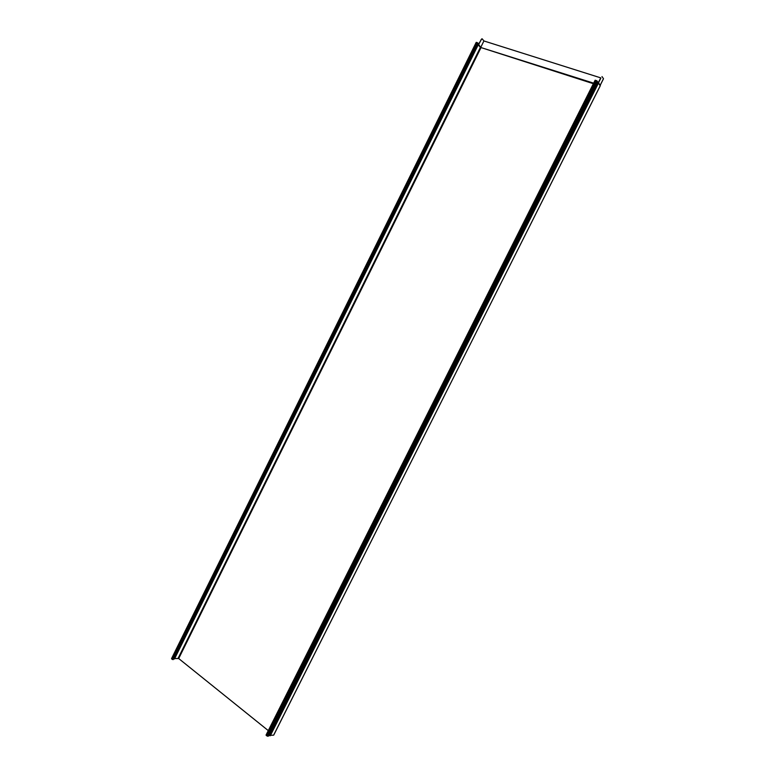 <?xml version="1.0" encoding="UTF-8"?>
<svg xmlns="http://www.w3.org/2000/svg" width="775" height="775" viewBox="0 0 775 775"><rect width="100%" height="100%" fill="white"/><g stroke="black" fill="none" stroke-linecap="round" stroke-linejoin="round"><path stroke-width="1.16" d="M174.695 658.527L178.696 658.537L268.286 730.612M600.857 78.091L598.872 82.063M600.664 78.023L598.678 82.005M603.434 78.759L600.189 85.211L598.494 82.847L598.842 82.16M478.204 44.853L480.975 40.193L478.456 44.902L480.548 47.275L478.311 44.998L480.403 47.372L593.66 83.157M480.8 40.145L481.934 38.75L480.975 40.193M602.001 76.58L603.473 78.682M483.929 40.91L480.897 47.043L483.929 40.91L482.108 38.808M484.065 40.998L600.78 77.878M598.319 82.76L598.649 82.092M597.322 82.131L598.484 82.954M477.284 42.625L476.208 42.373L171.527 658.643L172.292 659.418L173.232 659.496L477.972 43.255L477.284 42.625L172.292 659.418M477.778 43.642L478.437 44.388M597.477 81.695L595.278 80.435M598.591 83.409L600.286 85.763L273.623 735.175L268.915 735.388M173.484 658.963L174.501 658.905M595.491 80.232L266.319 735.01M266.232 735.398L267.675 736.25L268.576 735.921M478.805 44.669L480.965 47.701L178.696 658.537M178.114 658.314L480.403 47.372L593.379 83.71M600.208 85.928L598.62 83.138M476.489 42.373L171.662 658.915M478.001 43.129L173.125 659.641L478.001 43.129M596.392 80.523L266.949 735.969M597.089 80.939L267.675 736.25M597.544 81.559L268.489 736.095M598.038 82.596L269.7 735.63M598.426 83.177L270.281 735.775M603.493 78.73L600.189 85.337M600.325 85.579L273.73 735.117M476.208 42.373L171.527 658.643M478.456 44.34L174.472 658.963M595.123 80.232L266.058 735.049M597.573 81.646L268.576 736.056"/></g></svg>
